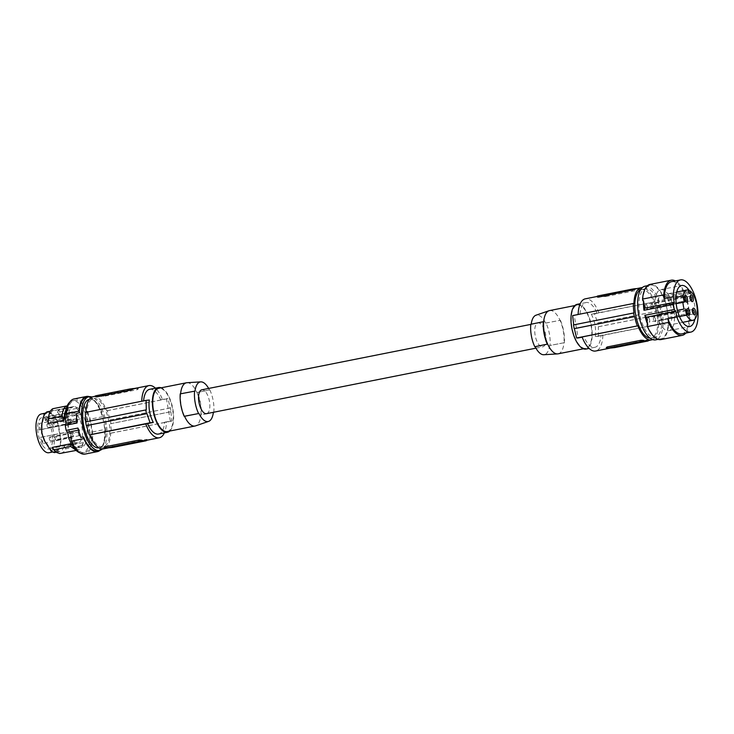 <?xml version="1.0" encoding="UTF-8"?>
<svg xmlns="http://www.w3.org/2000/svg" width="734" height="734" viewBox="0 0 734 734"><rect width="100%" height="100%" fill="white"/><g stroke="black" fill="none" stroke-linecap="round" stroke-linejoin="round"><path stroke-width="0.55" stroke-dasharray="3.67 2.75" d="M87.63 423.784A24.699 10.661 78.8 0 0 103.109 447.006A24.699 10.661 78.8 0 0 108.953 421.784A24.699 10.661 78.8 0 0 93.475 398.553A24.699 10.661 78.8 0 0 87.63 423.784M98.925 447.841A24.699 10.661 78.8 0 0 99.035 447.813A24.699 10.661 78.8 0 0 104.879 422.591A24.699 10.661 78.8 0 0 89.401 399.369A24.699 10.661 78.8 0 0 89.291 399.388M102.32 448.969A27.36 11.808 78.8 0 0 106.054 422.637A27.36 11.808 78.8 0 0 91.998 397.048M97.31 450.878A27.36 11.808 78.8 0 0 103.815 423.087A27.36 11.808 78.8 0 0 86.64 397.204M76.575 413.361L77.786 420.912L77.052 422.995M76.831 421.096L77.786 420.912M74.051 398.929A28.121 12.139 -101.2 0 1 90.245 419.169L92.502 431.95A28.121 12.139 -101.2 0 1 85.016 454.089M67.143 417.242A26.598 11.478 -101.2 0 1 74.345 400.425A26.598 11.478 -101.2 0 1 90.796 424.27A26.598 11.478 -101.2 0 1 84.722 452.603A26.598 11.478 -101.2 0 1 70.712 437.492M69.794 402.113A26.598 11.478 -101.2 0 1 72.327 400.819A26.598 11.478 -101.2 0 1 88.777 424.674A26.598 11.478 -101.2 0 1 82.703 453.006A26.598 11.478 -101.2 0 1 79.868 452.786M85.245 420.94A20.708 8.936 78.8 0 0 73.483 406.599A20.708 8.936 78.8 0 0 69.794 432.877A20.708 8.936 78.8 0 0 81.557 447.226A20.708 8.936 78.8 0 0 85.245 420.94M60.353 445.272L60.5 438.932L57.885 424.05L55.5 417.774L51.398 413.903L47.279 412.802L44.857 414.426L43.416 418.747L42.086 425.325L42.159 432.932L44.71 440.198L51.187 450.346L54.133 451.685L57.729 449.823L60.353 445.272L60.784 445.905L60.95 439.262L59.637 431.528L58.197 423.665L55.701 417.086L51.408 413.031L46.646 411.939M48.242 420.013L49.462 414.444L52.288 410.93L68.079 407.792L65.895 410.003M76.611 408.425L57.454 412.242C59.748 414.325 61.702 417.683 63.326 422.316L82.474 418.508L79.263 411.471L75.593 406.746L80.41 413.618M55.5 417.774L55.701 417.086M44.701 413.288L47.279 412.802L47.086 411.875M43.416 418.747L43.031 418.105M48.261 446.244L48.114 446.923M52.151 452.107L54.564 451.621L54.27 452.621L58.041 450.676L60.784 445.905M41.315 413.967A19.763 8.533 -101.2 0 1 51.591 424.83A19.763 8.533 -101.2 0 1 53.637 446.602A19.763 8.533 -101.2 0 1 49.022 452.722M42.223 444.914A16.065 6.936 -101.2 0 1 37.682 428.151A16.065 6.936 -101.2 0 1 42.067 417.582A16.065 6.936 -101.2 0 1 48.114 421.775A16.065 6.936 -101.2 0 1 52.655 438.473A16.065 6.936 -101.2 0 1 48.334 449.098A16.065 6.936 -101.2 0 1 42.223 444.914M93.099 396.69A26.598 11.478 78.8 0 1 106.705 410.728L107.256 410.691A27.736 11.973 -101.2 0 1 109.935 419.949L110.265 419.921A28.498 12.304 -101.2 0 1 110.917 423.665L110.595 423.692A27.736 11.973 -101.2 0 1 111.21 433.115L110.66 433.161A26.598 11.478 -101.2 0 1 103.476 448.869M85.373 412.444L141.726 401.305A26.598 11.478 78.8 0 1 141.726 401.241M149.653 389.323A22.8 9.845 78.8 0 1 160.663 399.782L162.517 399.635A26.598 11.478 78.8 0 0 155.452 388.167M143.598 400.865A22.8 9.845 78.8 0 0 143.58 401.159L141.726 401.305M107.256 410.691L167.976 398.617L170.224 407.966A133.001 6.037 -10 0 1 170.407 407.966L171.068 411.701L110.917 423.665M106.705 410.728L162.517 399.635M160.663 399.782L166.416 398.645A133.001 6.037 -10 0 1 167.976 398.617M137.276 389.671L138.038 388.873A26.598 11.478 78.8 0 0 135.194 388.359L138.102 388.148L137.047 388.405L137.276 389.671L103.65 396.36L101.053 396.232A26.598 11.478 78.8 0 0 98.209 395.709A26.598 11.478 78.8 0 0 97.64 395.791A26.598 11.478 78.8 0 0 95.631 396.663L95.475 396.874M138.102 388.148L138.267 389.093L137.909 388.139M134.909 388.378L135.194 388.359A26.598 11.478 78.8 0 0 134.625 388.442M137.047 388.405L103.43 395.094L95.503 395.929L95.631 396.663M143.58 401.159L149.332 400.012M158.544 434.051A22.8 9.845 78.8 0 0 163.875 426.986A22.8 9.845 78.8 0 0 164.618 422.215L166.471 422.068A26.598 11.478 -101.2 0 1 164.343 432.895M85.988 421.876L146.277 409.884M147.268 440.161L147.158 439.538L146.057 439.483L110.027 447.098A26.598 11.478 -101.2 0 1 108.017 447.969A26.598 11.478 -101.2 0 1 107.439 448.052A26.598 11.478 -101.2 0 1 104.595 447.529L104.733 448.263M147.084 440.198L147.011 439.739A26.598 11.478 -101.2 0 1 145.002 440.62M110.66 433.161L166.471 422.068M164.618 422.215L170.371 421.068A133.001 6.037 -10 0 1 171.93 421.05L170.884 411.701A133.001 6.037 -10 0 1 171.068 411.701M111.21 433.115L171.93 421.05M169.774 431.041A22.8 9.845 78.8 0 0 172.784 425.215A22.8 9.845 78.8 0 0 171.343 402.773A22.8 9.845 78.8 0 0 161.177 387.809M170.371 421.068L166.416 398.645M110.595 423.692L170.884 411.701M110.265 419.921L170.407 407.966M109.935 419.949L170.224 407.966M167.306 431.528A22.038 9.514 78.8 0 0 172.545 409.15A22.038 9.514 78.8 0 0 158.709 388.295M180.225 393.874L180.61 393.837A22.038 9.514 78.8 0 0 181.206 405.168A22.038 9.514 78.8 0 0 184.564 416.27M195.015 391.094L180.61 393.837A22.038 9.514 -101.2 0 1 180.61 393.8M187.005 382.708A22.038 9.514 -101.2 0 1 196.932 392.534L209.419 389.928A20.176 8.707 -101.2 0 0 208.639 388.442M213.374 412.361L200.887 414.958A22.038 9.514 78.8 0 0 200.281 403.636A22.038 9.514 78.8 0 0 196.932 392.534L197.308 392.497A22.8 9.845 -101.2 0 1 201.263 414.93L200.887 414.958A22.038 9.514 -101.2 0 1 195.583 425.867M197.308 392.497L209.814 389.901A20.937 9.037 -101.2 0 1 213.778 412.214M206.823 413.591A12.157 5.248 78.8 0 0 209.337 400.7A12.157 5.248 78.8 0 0 202.079 389.763M213.768 412.334L201.263 414.93M542.509 346.843A12.157 5.248 78.8 0 0 542.765 346.806A12.157 5.248 78.8 0 0 545.601 334.163A12.157 5.248 78.8 0 0 538.288 322.914A12.157 5.248 78.8 0 0 538.022 322.951A12.157 5.248 78.8 0 0 535.187 335.603A12.157 5.248 78.8 0 0 542.509 346.843M558.143 353.825A22.038 9.514 78.8 0 0 563.978 342.769L549.968 345.485A20.937 9.037 78.8 0 0 546.013 323.052L545.619 323.088A20.176 8.707 78.8 0 0 535.967 315.225M549.968 345.485L549.573 345.521A20.176 8.707 78.8 0 1 543.821 354.733M591.118 325.924A22.038 9.514 -101.2 0 1 585.879 348.311A22.038 9.514 -101.2 0 1 572.043 327.456A22.038 9.514 -101.2 0 1 577.282 305.078A22.038 9.514 -101.2 0 1 591.118 325.924M545.619 323.088L560.024 320.336A22.038 9.514 -101.2 0 1 563.382 331.438A22.038 9.514 -101.2 0 1 563.978 342.769L549.573 345.521M577.135 304.335A22.8 9.845 -101.2 0 1 585.76 310.271A22.8 9.845 -101.2 0 1 592.21 334.016A22.8 9.845 -101.2 0 1 586.026 349.054M601.008 335.447L595.256 336.594A133.001 6.037 170 0 0 598.494 336.236L659.215 324.162L601.008 335.447A22.8 9.845 -101.2 0 1 594.935 347.283A22.8 9.845 -101.2 0 1 586.31 341.347A22.8 9.845 -101.2 0 1 583.925 336.823L582.154 337.172M659.215 324.162A27.736 11.973 78.8 0 0 658.6 314.73L658.93 314.702A28.498 12.304 78.8 0 0 658.27 310.968L657.939 310.996A27.736 11.973 78.8 0 0 655.26 301.729L597.054 313.023A22.8 9.845 -101.2 0 0 594.668 308.5A22.8 9.845 -101.2 0 0 586.044 302.555A22.8 9.845 -101.2 0 0 579.97 314.391L574.217 315.537L578.172 337.97M579.97 314.391L578.117 314.537A26.598 11.478 78.8 0 1 578.117 314.473M598.907 312.868A26.598 11.478 78.8 0 0 585.301 298.83M574.217 315.537A133.001 6.037 -10 0 1 572.658 315.565M633.928 303.445L578.117 314.537M583.925 336.823L582.071 336.97M633.992 312.913L573.694 324.868A133.001 6.037 -10 0 1 573.52 324.905M649.223 340.365L648.957 339.943A26.598 11.478 -101.2 0 1 646.948 340.815M649.039 340.402L648.003 339.686L611.972 347.292A26.598 11.478 -101.2 0 1 609.963 348.173A26.598 11.478 -101.2 0 1 609.394 348.246A26.598 11.478 -101.2 0 1 606.55 347.733L606.679 348.466M602.862 335.3A26.598 11.478 -101.2 0 1 595.678 351.008M658.673 324.208A26.598 11.478 -101.2 0 1 652.59 339.558M597.054 313.023L591.301 314.161A133.001 6.037 170 0 0 594.54 313.803L597.65 322.978A133.001 6.037 170 0 0 598.127 322.923L658.27 310.968M655.26 301.729L594.54 313.803M640.048 288.343L639.222 289.875L605.605 296.554L605.376 295.297L640.048 288.343L639.993 289.077A26.598 11.478 78.8 0 0 637.149 288.563A26.598 11.478 78.8 0 0 636.571 288.636M605.605 296.554L603.009 296.435A26.598 11.478 78.8 0 0 600.164 295.912A26.598 11.478 78.8 0 0 599.595 295.995A26.598 11.478 78.8 0 0 597.586 296.866L597.448 296.132L605.376 295.297M654.719 301.775A26.598 11.478 78.8 0 0 642.268 287.645M639.855 288.343L636.855 288.581M640.488 289.912A24.699 10.661 -101.2 0 1 641.479 289.6A24.699 10.661 -101.2 0 1 657.013 313.115A24.699 10.661 -101.2 0 1 651.113 338.053A24.699 10.661 -101.2 0 1 650.076 338.135M658.6 314.73L598.311 326.722A133.001 6.037 170 0 0 598.779 326.667L598.127 322.923M598.494 336.236L598.311 326.722M591.301 314.161C594.953 321.382 596.265 328.86 595.256 336.594M657.939 310.996L597.65 322.978M658.93 314.702L598.779 326.667M639.653 313.73A24.699 10.661 -101.2 0 1 645.553 288.792A24.699 10.661 -101.2 0 1 661.077 312.299A24.699 10.661 -101.2 0 1 655.187 337.245A24.699 10.661 -101.2 0 1 639.653 313.73M645.03 286.177A27.36 11.808 -101.2 0 1 662.206 312.069A27.36 11.808 -101.2 0 1 655.701 339.851M647.085 324.896A27.36 11.808 78.8 0 0 660.884 338.824A27.36 11.808 78.8 0 0 667.38 311.032L668.509 317.427L689.685 313.216A28.121 12.139 78.8 0 1 685.776 333.098M642.837 300.775A27.36 11.808 -101.2 0 1 650.214 285.15A27.36 11.808 -101.2 0 1 667.38 311.032L666.252 304.647A28.121 12.139 78.8 0 0 650.058 284.407M661.031 339.567A28.121 12.139 78.8 0 0 668.509 317.427M694.814 319.217A20.901 9.019 78.8 0 0 689.611 291.123M546.013 323.052L560.024 320.336A22.038 9.514 78.8 0 0 549.546 310.592M564.363 342.741A22.8 9.845 78.8 0 0 560.409 320.308M668.619 295.096A20.901 9.019 78.8 0 0 660.719 289.646A20.901 9.019 78.8 0 0 655.049 303.436A20.901 9.019 78.8 0 0 660.958 325.199A20.901 9.019 78.8 0 0 668.867 330.649A20.901 9.019 78.8 0 0 674.528 316.859A20.901 9.019 78.8 0 0 668.619 295.096M657.921 300.977A15.442 6.661 78.8 0 1 661.784 295.004A15.442 6.661 78.8 0 1 663.242 295.077L663.352 297.545L665.123 298.481L665.004 296.013A15.442 6.661 78.8 0 1 671.839 312.345A15.442 6.661 78.8 0 1 667.802 325.29A15.442 6.661 78.8 0 1 661.306 320.152L660.205 313.932L658.875 314.033A15.442 6.661 78.8 0 1 657.682 307.307L659.022 307.197L657.921 300.977L675.959 297.389M657.682 307.307L676.188 303.628M659.022 307.197L684.235 302.188M690.336 293.472L665.123 298.481M665.004 296.013L688.52 291.343M658.875 314.033L677.409 310.354M661.306 320.152L679.491 316.537M660.205 313.932L677.454 310.5M692.557 309.5A2.285 0.982 78.8 0 0 692.217 309.84A2.285 0.982 78.8 0 0 692.648 313.354A2.285 0.982 78.8 0 0 692.997 313.767A2.285 0.982 78.8 0 0 693.437 313.959M654.856 317.749A2.285 0.982 -101.2 0 1 655.499 320.125A2.285 0.982 -101.2 0 1 654.884 321.63A2.285 0.982 -101.2 0 1 654.022 321.033A2.285 0.982 -101.2 0 1 653.379 318.657A2.285 0.982 -101.2 0 1 653.994 317.152A2.285 0.982 -101.2 0 1 654.856 317.749M686.74 309.959A2.285 0.982 78.8 0 0 686.4 310.308A2.285 0.982 78.8 0 0 686.841 313.822A2.285 0.982 78.8 0 0 687.189 314.235A2.285 0.982 78.8 0 0 687.63 314.418M649.049 318.217A2.285 0.982 -101.2 0 1 649.691 320.593A2.285 0.982 -101.2 0 1 649.067 322.098A2.285 0.982 -101.2 0 1 648.205 321.501A2.285 0.982 -101.2 0 1 647.562 319.125A2.285 0.982 -101.2 0 1 648.186 317.62A2.285 0.982 -101.2 0 1 649.049 318.217M684.409 296.747A2.285 0.982 78.8 0 0 684.07 297.087A2.285 0.982 78.8 0 0 684.51 300.601A2.285 0.982 78.8 0 0 684.859 301.013A2.285 0.982 78.8 0 0 685.299 301.206M646.718 304.995A2.285 0.982 -101.2 0 1 647.36 307.372A2.285 0.982 -101.2 0 1 646.737 308.876A2.285 0.982 -101.2 0 1 645.874 308.28A2.285 0.982 -101.2 0 1 645.232 305.913A2.285 0.982 -101.2 0 1 645.856 304.408A2.285 0.982 -101.2 0 1 646.718 304.995M690.226 296.279A2.285 0.982 78.8 0 0 689.887 296.619A2.285 0.982 78.8 0 0 690.318 300.133A2.285 0.982 78.8 0 0 690.666 300.545A2.285 0.982 78.8 0 0 691.107 300.738M652.526 304.537A2.285 0.982 -101.2 0 1 653.168 306.904A2.285 0.982 -101.2 0 1 652.554 308.408A2.285 0.982 -101.2 0 1 651.691 307.812A2.285 0.982 -101.2 0 1 651.049 305.445A2.285 0.982 -101.2 0 1 651.664 303.94A2.285 0.982 -101.2 0 1 652.526 304.537M688.575 292.536L663.352 297.545M663.242 295.077L688.455 290.068M666.252 304.647L687.437 300.435A28.121 12.139 78.8 0 0 675.399 280.92M681.914 333.869A26.598 11.478 78.8 0 0 687.987 305.537A26.598 11.478 78.8 0 0 671.537 281.682M687.437 300.435L689.685 313.216M543.701 321.648L531.214 324.244M75.675 449.951L78.309 449.988L80.511 448.777L82.612 445.914L83.511 442.565L64.353 446.373L62.096 450.162L59.537 451.603L56.041 450.979L52.105 447.446M71.235 443.648L76.088 447.557L81.557 447.226M83.511 442.565L81.254 446.355L78.694 447.795M92.502 431.95L104.934 429.473L103.815 423.087L102.687 416.701L90.245 419.169M89.447 396.672A28.121 12.139 -101.2 0 1 102.687 416.701M39.104 429.876L40.508 429.766L39.388 423.417L68.051 418.178A15.772 6.808 -101.2 0 1 72.042 411.921A15.772 6.808 -101.2 0 1 73.62 412.031L45.031 417.444A16.056 6.927 -101.2 0 1 46.618 418.288L75.207 412.875A15.772 6.808 -101.2 0 1 77.978 416.04A15.772 6.808 -101.2 0 1 82.437 432.427A15.772 6.808 -101.2 0 1 78.199 442.859A15.772 6.808 -101.2 0 1 72.198 438.748A15.772 6.808 -101.2 0 1 71.446 437.473L42.948 443.593A16.056 6.927 -101.2 0 1 40.425 437.354L69.124 431.665A15.772 6.808 -101.2 0 1 67.812 424.188L39.104 429.876A16.056 6.927 -101.2 0 1 39.388 423.417M77.942 428.041L79.382 429.959L80.832 437.482M40.425 437.354L70.409 431.564L71.446 437.473M69.124 431.665L70.409 431.564M42.948 443.593L41.829 437.244M76.006 420.619A1.899 0.817 -101.2 0 1 76.464 418.692A1.899 0.817 -101.2 0 1 77.657 420.49A1.899 0.817 -101.2 0 1 77.198 422.417A1.899 0.817 -101.2 0 1 76.006 420.619M78.336 433.84A1.899 0.817 -101.2 0 1 78.795 431.904A1.899 0.817 -101.2 0 1 79.988 433.702A1.899 0.817 -101.2 0 1 79.529 435.638A1.899 0.817 -101.2 0 1 78.336 433.84M72.528 434.299A1.899 0.817 -101.2 0 1 72.978 432.372A1.899 0.817 -101.2 0 1 74.171 434.17A1.899 0.817 -101.2 0 1 73.721 436.097A1.899 0.817 -101.2 0 1 72.528 434.299M70.198 421.087A1.899 0.817 -101.2 0 1 70.647 419.16A1.899 0.817 -101.2 0 1 71.84 420.949A1.899 0.817 -101.2 0 1 71.391 422.885A1.899 0.817 -101.2 0 1 70.198 421.087M75.207 412.875L75.327 415.499L73.739 414.655L73.62 412.031M68.051 418.178L69.088 424.087L67.812 424.188M45.031 417.444L45.159 420.343L46.747 421.178L46.618 418.288M45.159 420.343L73.739 414.655M46.747 421.178L75.327 415.499M49.334 438.914A1.899 0.817 -101.2 0 1 49.784 436.987A1.899 0.817 -101.2 0 1 50.976 438.785A1.899 0.817 -101.2 0 1 50.527 440.712A1.899 0.817 -101.2 0 1 49.334 438.914M47.004 425.702A1.899 0.817 -101.2 0 1 47.453 423.766A1.899 0.817 -101.2 0 1 48.646 425.564A1.899 0.817 -101.2 0 1 48.196 427.5A1.899 0.817 -101.2 0 1 47.004 425.702M52.811 425.234A1.899 0.817 -101.2 0 1 53.261 423.298A1.899 0.817 -101.2 0 1 54.454 425.096A1.899 0.817 -101.2 0 1 54.004 427.032A1.899 0.817 -101.2 0 1 52.811 425.234M55.142 438.446A1.899 0.817 -101.2 0 1 55.591 436.519A1.899 0.817 -101.2 0 1 56.784 438.317A1.899 0.817 -101.2 0 1 56.334 440.244A1.899 0.817 -101.2 0 1 55.142 438.446M69.088 424.087L40.508 429.766M63.326 422.316L63.73 417.793L80.749 414.407L82.474 418.508M80.749 414.407L79.841 412.536M57.454 412.242L58.573 410.132L75.593 406.746M63.73 417.793L58.573 410.132M52.857 408.7L52.288 410.93M66.519 405.985L68.079 407.792M61.014 453.438L63.83 451.841L65.84 448.777L82.859 445.391M64.353 446.373L65.84 448.777M104.934 429.473A28.121 12.139 -101.2 0 1 100.108 450.281M78.446 430.142L79.382 429.959M51.398 413.903L51.408 413.031M44.857 414.426L44.545 413.581M51.187 450.346L51.187 451.226M57.729 449.823L58.041 450.676M101.053 396.232L100.925 395.498M103.65 396.36L103.43 395.094M110.027 447.098L110.155 447.832M112.43 446.171L112.66 447.428M146.057 439.483L146.277 440.749M612.11 348.035L611.972 347.292M614.606 347.632L614.386 346.365M648.003 339.686L648.232 340.943M639.222 289.875L639.002 288.609M603.009 296.435L602.88 295.692M99.035 447.813L103.109 447.006M74.345 400.425L72.327 400.819M84.722 452.603L82.703 453.006M50.407 411.187L73.483 406.599M95.365 396.241L97.64 395.791M535.948 348.164L542.765 346.806M585.879 348.311L583.411 348.806M586.044 302.555L580.245 303.711M599.595 295.995L597.32 296.444M645.553 288.792L641.479 289.6M660.884 338.824L658.132 339.365M660.719 289.646L681.592 285.498M667.802 325.29L682.712 322.327M692.997 313.767L693.969 314.592M693.511 313.95L654.884 321.63M687.189 314.235L688.162 315.06M687.703 314.418L649.067 322.098M684.859 301.013L685.831 301.839M685.372 301.197L646.737 308.876M690.666 300.545L691.639 301.38M691.18 300.729L652.554 308.408M661.784 295.004L676.693 292.04M684.07 297.087L684.657 295.949M686.813 309.941L648.186 317.62M692.621 309.473L653.994 317.152M594.935 347.283L589.136 348.439M689.887 296.619L690.465 295.49M530.81 324.391L538.022 322.951M686.4 310.308L686.987 309.17M692.217 309.84L692.795 308.702M655.187 337.245L651.113 338.053M668.867 330.649L689.749 326.502M56.334 452.236L59.537 451.603M650.214 285.15L647.461 285.7M690.29 296.261L651.664 303.94M684.483 296.729L645.856 304.408M89.401 399.369L93.475 398.553M577.282 305.078L574.814 305.564M72.042 411.921L42.067 417.582M72.978 432.372L49.784 436.987M70.647 419.16L47.453 423.766M76.464 418.692L53.261 423.298M78.795 431.904L55.591 436.519M76.162 450.428L78.033 450.052M78.199 442.859L48.334 449.098M73.721 436.097L50.527 440.712M71.391 422.885L48.196 427.5M77.198 422.417L54.004 427.032M79.529 435.638L56.334 440.244"/><path stroke-width="1.1" d="M89.291 399.388A24.699 10.661 78.8 0 0 83.557 424.591A24.699 10.661 78.8 0 0 98.925 447.841M91.998 397.048A27.36 11.808 78.8 0 0 88.887 396.755A27.36 11.808 78.8 0 0 82.382 424.546A27.36 11.808 78.8 0 0 99.558 450.428A27.36 11.808 78.8 0 0 102.32 448.969M88.887 396.755L86.64 397.204A27.36 11.808 78.8 0 0 79.263 412.829L76.575 413.361A27.36 11.808 78.8 0 0 77.052 422.995L65.289 425.335A27.36 11.808 78.8 0 0 65.684 427.867A27.36 11.808 78.8 0 0 66.179 430.381L67.62 432.298L68.693 437.886L70.712 437.492L71.4 441.106A28.121 12.139 -101.2 0 0 85.016 454.089L97.457 451.621A28.121 12.139 -101.2 0 1 83.841 438.638L71.4 441.106M79.263 412.829L78.997 411.132L66.555 413.609L67.143 417.242L65.124 417.637L66.023 423.252L76.831 421.096M66.023 423.252L65.289 425.335M66.555 413.609A28.121 12.139 -101.2 0 1 74.051 398.929L86.493 396.461A28.121 12.139 -101.2 0 1 89.447 396.672M65.124 417.637A26.598 11.478 -101.2 0 1 69.794 402.113M79.868 452.786A26.598 11.478 -101.2 0 1 68.693 437.886M47.086 411.875L44.545 413.581L43.031 418.105L41.645 424.995L41.719 432.968L44.389 440.593L51.187 451.226L54.27 452.621L56.334 452.236M65.895 410.003L64.491 413.829L63.922 420.252L48.123 423.39L48.352 418.802L62.005 416.187C62.528 410.719 64.032 407.315 66.519 405.985L66.941 406.48M52.151 452.107L49.022 452.722A19.763 8.533 -101.2 0 1 38.746 441.859A19.763 8.533 -101.2 0 1 36.7 420.087A19.763 8.533 -101.2 0 1 41.315 413.967L44.701 413.288M107.733 448.024L103.476 448.869A26.598 11.478 -101.2 0 1 89.869 434.831L147.534 423.591A22.8 9.845 78.8 0 0 158.544 434.051L167.453 432.28A22.8 9.845 78.8 0 0 169.774 431.041M85.979 421.839A27.736 11.973 -101.2 0 1 85.373 412.444L146.094 400.369L146.277 409.884A133.001 6.037 170 0 0 145.809 409.939L85.658 421.903A28.498 12.304 -101.2 0 0 86.318 425.637L86.649 425.61A27.736 11.973 78.8 0 0 89.328 434.877L89.869 434.831M95.365 396.241L93.099 396.69A26.598 11.478 78.8 0 0 85.915 412.334M155.452 388.167A26.598 11.478 78.8 0 0 148.91 385.598A26.598 11.478 78.8 0 0 141.726 401.241M161.177 387.809A22.8 9.845 78.8 0 0 158.562 387.552L149.653 389.323A22.8 9.845 78.8 0 0 144.323 396.388A22.8 9.845 78.8 0 0 143.598 400.865M148.91 385.598L134.625 388.442A26.598 11.478 78.8 0 0 132.615 389.314L130.202 390.24L129.982 388.974L134.909 388.378M129.982 388.974L96.356 395.663L96.585 396.929L130.202 390.24M96.585 396.929L95.631 396.663M96.356 395.663L95.31 395.929L95.475 396.874M147.534 423.591L153.287 422.445C149.644 415.224 148.323 407.746 149.332 400.012A133.001 6.037 170 0 0 146.094 400.369M164.343 432.895A26.598 11.478 -101.2 0 1 159.287 437.776A26.598 11.478 -101.2 0 1 145.681 423.738M153.287 422.445A133.001 6.037 170 0 0 150.048 422.802L89.328 434.877M86.649 425.61L146.938 413.627A133.001 6.037 170 0 0 146.461 413.682L145.809 409.939M146.938 413.627L150.048 422.802M86.318 425.637L146.461 413.682M159.287 437.776L145.002 440.62A26.598 11.478 -101.2 0 1 144.424 440.694A26.598 11.478 -101.2 0 1 141.579 440.18L138.983 440.051L105.366 446.731L104.595 447.529M141.708 440.914L146.277 440.749L112.66 447.428L104.54 448.263L141.708 440.914L141.579 440.18M158.562 387.552A22.8 9.845 78.8 0 0 153.232 394.617A22.8 9.845 78.8 0 0 155.599 419.738A22.8 9.845 78.8 0 0 167.453 432.28M180.61 393.8A22.038 9.514 -101.2 0 1 186.445 382.781L158.709 388.295A22.038 9.514 78.8 0 0 153.47 410.682A22.038 9.514 78.8 0 0 167.306 431.528L195.042 426.014A22.038 9.514 -101.2 0 1 184.564 416.27L184.179 416.297A22.8 9.845 -101.2 0 1 180.225 393.874L195.015 391.094A20.176 8.707 -101.2 0 1 200.767 381.873A20.176 8.707 -101.2 0 1 208.639 388.442M186.445 382.781A22.038 9.514 -101.2 0 1 187.005 382.708L200.767 381.873M184.564 416.27L198.575 413.554A20.937 9.037 -101.2 0 1 194.62 391.121M184.179 416.297L198.575 413.554M213.778 412.214A20.937 9.037 -101.2 0 1 213.768 412.334L213.374 412.361A20.176 8.707 -101.2 0 1 208.621 421.38A20.176 8.707 -101.2 0 1 198.969 413.517M202.079 389.763A12.157 5.248 78.8 0 0 201.822 389.8A12.157 5.248 78.8 0 0 198.987 402.452A12.157 5.248 78.8 0 0 206.3 413.692A12.157 5.248 78.8 0 0 206.566 413.655A12.157 5.248 78.8 0 0 206.823 413.591M208.621 421.38L195.583 425.867A22.038 9.514 -101.2 0 1 195.042 426.014M574.814 305.564L549.546 310.592A22.038 9.514 78.8 0 0 549.004 310.739L535.967 315.225A20.176 8.707 78.8 0 0 531.223 324.189M534.774 346.705L547.665 344.081A22.038 9.514 -101.2 0 1 544.307 332.97A22.038 9.514 -101.2 0 1 543.701 321.648L530.82 324.272A20.937 9.037 78.8 0 0 534.774 346.705L535.169 346.677A20.176 8.707 78.8 0 0 543.821 354.733L557.583 353.898A22.038 9.514 78.8 0 0 558.143 353.825L583.411 348.806M543.325 321.675A22.8 9.845 78.8 0 0 547.28 344.108M535.169 346.677L547.665 344.081A22.038 9.514 78.8 0 0 557.583 353.898M589.136 348.439L586.026 349.054A22.8 9.845 -101.2 0 1 577.401 343.117A22.8 9.845 -101.2 0 1 570.951 319.373A22.8 9.845 -101.2 0 1 577.135 304.335L580.245 303.711M582.154 337.172L578.172 337.97A133.001 6.037 -10 0 1 576.612 337.989L637.332 325.924L582.071 336.97A26.598 11.478 -101.2 0 0 595.678 351.008L609.679 348.228M597.32 296.444L585.301 298.83A26.598 11.478 78.8 0 0 578.117 314.473M633.671 312.941A28.498 12.304 78.8 0 0 634.323 316.684L574.364 328.648A133.001 6.037 -10 0 1 574.181 328.639L573.52 324.905L633.992 312.913A27.736 11.973 -101.2 0 1 633.378 303.491L572.658 315.565L573.704 324.905M633.378 303.491L633.928 303.445A26.598 11.478 78.8 0 1 641.112 287.737L636.571 288.636A26.598 11.478 78.8 0 0 634.561 289.517L634.433 288.774L631.928 289.178L598.311 295.857L597.265 296.123L597.43 297.068L598.531 297.123L598.311 295.857M574.364 328.648L576.612 337.989M634.323 316.684L574.181 328.639M652.59 339.558A26.598 11.478 -101.2 0 1 651.489 339.915L646.948 340.815A26.598 11.478 -101.2 0 1 646.379 340.897A26.598 11.478 -101.2 0 1 643.534 340.374L640.938 340.255L607.321 346.934L607.541 348.2L606.486 348.466L614.606 347.632L648.232 340.943L643.663 341.117L643.534 340.374M607.321 346.934L606.321 347.512L606.486 348.466M651.489 339.915A26.598 11.478 -101.2 0 1 637.883 325.878M643.663 341.117L607.541 348.2M598.531 297.123L634.561 289.517M642.268 287.645A26.598 11.478 78.8 0 0 641.112 287.737M636.855 288.581L634.433 288.774M634.653 316.657A27.736 11.973 78.8 0 0 637.332 325.924M650.076 338.135A24.699 10.661 -101.2 0 1 635.589 314.537A24.699 10.661 -101.2 0 1 640.488 289.912M658.132 339.365L655.701 339.851A27.36 11.808 -101.2 0 1 638.534 313.969A27.36 11.808 -101.2 0 1 645.03 286.177L647.461 285.7M674.326 309.464L675.766 311.381L676.84 316.978A26.598 11.478 78.8 0 0 690.859 332.089A26.598 11.478 78.8 0 0 696.933 303.757A26.598 11.478 78.8 0 0 680.482 279.911L671.537 281.682A26.598 11.478 78.8 0 0 664.325 298.499L673.271 296.729L674.17 302.335L673.436 304.427A27.36 11.808 -101.2 0 0 673.83 306.95A27.36 11.808 -101.2 0 0 674.326 309.464L644.874 315.326A27.36 11.808 -101.2 0 0 647.764 324.767L647.085 324.896L647.416 326.584A28.121 12.139 78.8 0 0 661.031 339.567L682.207 335.355A28.121 12.139 78.8 0 0 685.776 333.098M675.399 280.92A28.121 12.139 78.8 0 0 671.243 280.195L650.058 284.407A28.121 12.139 78.8 0 0 642.562 299.087L642.837 300.775L643.507 300.646A27.36 11.808 -101.2 0 0 643.984 310.28L644.718 308.188L643.507 300.646M647.764 324.767L646.315 317.235L644.874 315.326M674.17 302.335L644.718 308.188M664.325 298.499L663.747 294.875L642.562 299.087M689.611 291.123A20.901 9.019 78.8 0 0 689.501 290.948A20.901 9.019 78.8 0 0 681.592 285.498A20.901 9.019 78.8 0 0 675.931 299.288A20.901 9.019 78.8 0 0 681.84 321.052A20.901 9.019 78.8 0 0 689.749 326.502A20.901 9.019 78.8 0 0 694.814 319.217M680.482 279.911A26.598 11.478 78.8 0 0 673.271 296.729M676.188 303.628L684.235 302.188L683.134 295.958L675.959 297.389M688.52 291.343L690.226 291.003L690.336 293.472L688.575 292.536L688.455 290.068A15.442 6.661 78.8 0 0 686.996 289.994A15.442 6.661 78.8 0 0 683.134 295.958M677.409 310.354L684.088 309.023A15.442 6.661 78.8 0 1 682.904 302.298M679.491 316.537L686.519 315.143A15.442 6.661 78.8 0 0 693.015 320.281A15.442 6.661 78.8 0 0 697.061 307.335A15.442 6.661 78.8 0 0 690.226 291.003M677.454 310.5L684.088 309.023M686.519 315.143L685.418 308.913M693.446 313.978A3.422 1.477 78.8 0 0 693.969 314.592A3.422 1.477 78.8 0 0 695.63 313.363A3.422 1.477 78.8 0 0 694.703 309.051A3.422 1.477 78.8 0 0 692.795 308.702A3.422 1.477 78.8 0 0 693.446 313.978A2.285 0.982 78.8 0 0 693.511 313.95A2.285 0.982 78.8 0 0 694.135 312.445A2.285 0.982 78.8 0 0 693.483 310.069A2.285 0.982 78.8 0 0 692.621 309.473A2.285 0.982 78.8 0 0 692.557 309.5M687.639 314.436A3.422 1.477 78.8 0 0 688.162 315.06A3.422 1.477 78.8 0 0 689.813 313.831A3.422 1.477 78.8 0 0 688.896 309.519A3.422 1.477 78.8 0 0 686.987 309.17A3.422 1.477 78.8 0 0 687.639 314.436A2.285 0.982 78.8 0 0 687.703 314.418A2.285 0.982 78.8 0 0 688.318 312.913A2.285 0.982 78.8 0 0 687.675 310.537A2.285 0.982 78.8 0 0 686.813 309.941A2.285 0.982 78.8 0 0 686.74 309.959M685.308 301.224A3.422 1.477 78.8 0 0 685.831 301.839A3.422 1.477 78.8 0 0 687.483 300.61A3.422 1.477 78.8 0 0 686.565 296.297A3.422 1.477 78.8 0 0 684.657 295.949A3.422 1.477 78.8 0 0 685.308 301.224M691.116 300.757A3.422 1.477 78.8 0 0 691.639 301.38A3.422 1.477 78.8 0 0 693.3 300.142A3.422 1.477 78.8 0 0 692.373 295.83A3.422 1.477 78.8 0 0 690.465 295.49A3.422 1.477 78.8 0 0 691.116 300.757A2.285 0.982 78.8 0 0 691.18 300.729A2.285 0.982 78.8 0 0 691.804 299.224A2.285 0.982 78.8 0 0 691.153 296.848A2.285 0.982 78.8 0 0 690.29 296.261A2.285 0.982 78.8 0 0 690.226 296.279M685.299 301.206A2.285 0.982 78.8 0 0 685.372 301.197A2.285 0.982 78.8 0 0 685.987 299.692A2.285 0.982 78.8 0 0 685.345 297.316A2.285 0.982 78.8 0 0 684.483 296.729A2.285 0.982 78.8 0 0 684.409 296.747M671.243 280.195A28.121 12.139 78.8 0 0 663.747 294.875M647.416 326.584L668.591 322.373A28.121 12.139 78.8 0 0 682.207 335.355M668.591 322.373L667.903 318.749A26.598 11.478 78.8 0 0 681.914 333.869L690.859 332.089M667.903 318.749L676.84 316.978M675.766 311.381L646.315 317.235M673.436 304.427L643.984 310.28M549.004 310.739A22.038 9.514 78.8 0 0 543.701 321.648M66.179 430.381L77.942 428.041A27.36 11.808 78.8 0 0 80.832 437.482L83.52 436.95A27.36 11.808 78.8 0 0 97.31 450.878L99.558 450.428M70.684 446.446L53.665 449.832L52.105 447.446L71.235 443.648L70.684 446.446L75.675 449.951M78.997 411.132A28.121 12.139 -101.2 0 1 86.493 396.461M66.519 405.985L52.857 408.7C50.38 410.031 48.875 413.435 48.343 418.903L48.123 423.39M63.922 420.252L62.005 416.187M53.665 449.832L56.683 452.465L59.674 453.52L76.162 450.428M100.108 450.281A28.121 12.139 -101.2 0 1 97.457 451.621M83.52 436.95L83.841 438.638M67.62 432.298L78.446 430.142M132.615 389.314L132.487 388.58M138.983 440.051L139.212 441.317M105.366 446.731L105.586 447.997M641.158 341.512L640.938 340.255M632.158 290.444L631.928 289.178M46.646 411.939L50.407 411.187M104.375 447.318L104.54 448.263M206.566 413.655L535.948 348.164M682.712 322.327L693.015 320.281M676.693 292.04L686.996 289.994M201.822 389.8L530.81 324.391"/></g></svg>
